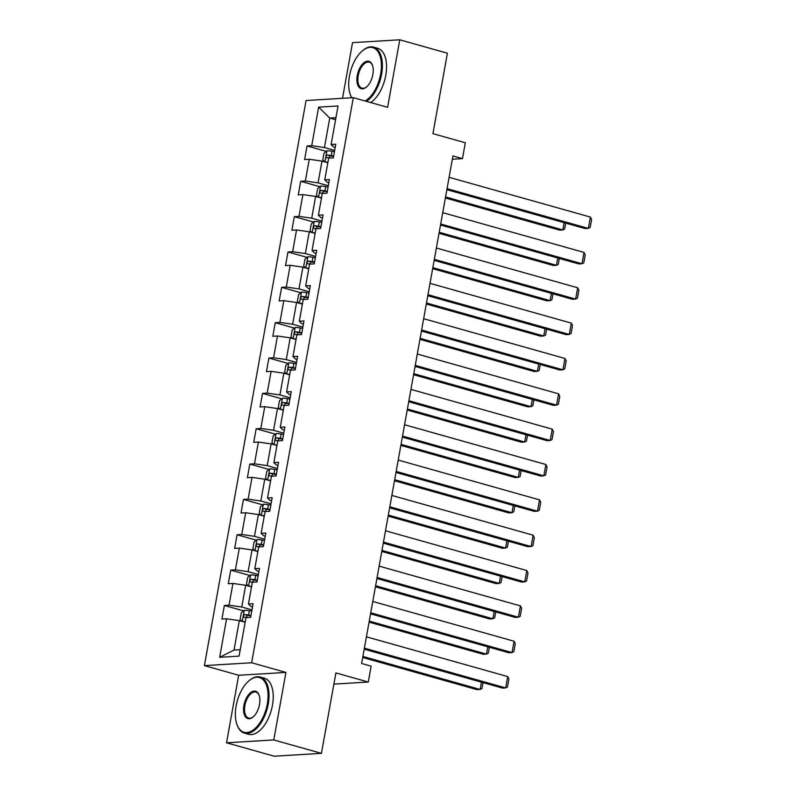 <?xml version="1.0" encoding="UTF-8"?>
<svg xmlns="http://www.w3.org/2000/svg" width="796" height="796" viewBox="0 0 796 796"><rect width="100%" height="100%" fill="white"/><g stroke="black" fill="none" stroke-linecap="round" stroke-linejoin="round"><path stroke-width="1.19" d="M226.542 742.787L274.182 756.2L321.425 753.354L273.784 739.942L285.933 672.421L251.636 662.769L204.393 665.615L238.691 675.267L226.542 742.787L273.784 739.942M251.636 662.769L353.315 97.669L306.072 100.515L204.393 665.615M353.315 97.669L387.612 107.321L399.761 39.8L352.519 42.646L342.509 98.316M399.761 39.8L447.402 53.213L432.925 133.648L465.322 142.763L462.466 158.623L452.944 155.946L361.623 663.486L371.145 666.172L368.289 682.033L335.902 672.918L321.425 753.354M318.639 107.152L311.714 145.678L307.057 145.957L304.609 159.548L309.266 159.27L305.356 181.02L300.689 181.299L298.251 194.901L302.908 194.612L298.998 216.363L294.331 216.651L291.883 230.243L296.55 229.964L292.63 251.715L287.973 251.994L285.525 265.595L290.182 265.307L286.271 287.058L281.615 287.346L279.167 300.938L283.824 300.659L279.913 322.41L275.257 322.688L272.809 336.28L277.466 336.002L273.555 357.752L268.889 358.041L266.451 371.632L271.108 371.354L267.197 393.105L262.531 393.383L260.083 406.975L264.75 406.696L260.829 428.447L256.173 428.736L253.725 442.327L258.392 442.049L254.471 463.799L249.815 464.078L247.367 477.67L252.024 477.391L248.113 499.142L243.457 499.43L241.009 513.022L245.666 512.743L241.755 534.494L237.089 534.773L234.651 548.364L239.307 548.086L235.397 569.837L230.731 570.115L228.283 583.717L232.949 583.438L229.029 605.189L224.373 605.467L221.925 619.059L226.591 618.781L219.656 657.297L239.059 656.133L245.994 617.616L250.65 617.328L253.098 603.736L248.442 604.015L252.352 582.264L257.018 581.985L259.456 568.384L254.8 568.672L258.71 546.922L263.376 546.633L265.824 533.041L261.158 533.32L265.078 511.569L269.735 511.291L272.182 497.699L267.516 497.978L271.436 476.227L276.093 475.938L278.54 462.347L273.884 462.625L277.794 440.875L282.451 440.596L284.898 427.004L280.242 427.283L284.152 405.532L288.819 405.244L291.256 391.652L286.6 391.93L290.51 370.18L295.177 369.901L297.624 356.31L292.958 356.588L296.878 334.837L301.535 334.549L303.982 320.957L299.316 321.236L303.236 299.485L307.893 299.206L310.34 285.615L305.684 285.893L309.594 264.143L314.251 263.864L316.699 250.262L312.042 250.541L315.952 228.79L320.609 228.512L323.057 214.92L318.4 215.199L322.31 193.448L326.977 193.169L329.415 179.568L324.758 179.846L328.668 158.096L333.335 157.817L335.783 144.225L331.116 144.504L338.051 105.987L318.639 107.152L329.743 118.057L324.44 147.509L334.668 150.394M248.442 604.015L250.959 606.472L252.531 606.91M251.994 609.905L241.765 607.02L245.675 585.269L251.516 586.911M229.029 605.189L241.765 607.02M232.949 583.438L245.675 585.269M254.8 568.672L257.317 571.12L258.889 571.568M258.352 574.553L248.123 571.677L252.034 549.927L257.874 551.568M235.397 569.837L248.123 571.677M239.307 548.086L252.034 549.927M261.158 533.32L263.675 535.778L265.247 536.215M264.71 539.21L254.481 536.325L258.392 514.574L264.232 516.226M241.755 534.494L254.481 536.325M245.666 512.743L258.392 514.574M267.516 497.978L270.033 500.425L271.605 500.873M271.068 503.858L260.839 500.983L264.76 479.232L270.6 480.874M248.113 499.142L260.839 500.983M252.024 477.391L264.76 479.232M273.884 462.625L276.391 465.083L277.973 465.521M277.426 468.516L267.207 465.63L271.118 443.879L276.958 445.531M254.471 463.799L267.207 465.63M258.392 442.049L271.118 443.879M280.242 427.283L282.759 429.731L284.331 430.178M283.794 433.163L273.565 430.288L277.476 408.537L283.316 410.179M260.829 428.447L273.565 430.288M264.75 406.696L277.476 408.537M286.6 391.93L289.117 394.388L290.689 394.826M290.152 397.821L279.923 394.945L283.834 373.185L289.674 374.836M267.197 393.105L279.923 394.945M271.108 371.354L283.834 373.185M292.958 356.588L295.475 359.036L297.047 359.484M296.51 362.469L286.281 359.593L290.192 337.842L296.032 339.484M273.555 357.752L286.281 359.593M277.466 336.002L290.192 337.842M299.316 321.236L301.833 323.693L303.405 324.131M302.868 327.126L292.639 324.251L296.56 302.49L302.4 304.142M279.913 322.41L292.639 324.251M283.824 300.659L296.56 302.49M305.684 285.893L308.191 288.341L309.763 288.789M309.226 291.774L298.998 288.898L302.918 267.148L308.758 268.789M286.271 287.058L298.998 288.898M290.182 265.307L302.918 267.148M312.042 250.541L314.559 252.999L316.131 253.436M315.594 256.431L305.365 253.556L309.276 231.795L315.116 233.447M292.63 251.715L305.365 253.556M296.55 229.964L309.276 231.795M318.4 215.199L320.917 217.646L322.489 218.094M321.952 221.079L311.724 218.204L315.634 196.453L321.475 198.095M298.998 216.363L311.724 218.204M302.908 194.612L315.634 196.453M324.758 179.846L327.275 182.304L328.848 182.742M328.31 185.737L318.082 182.861L321.992 161.11L327.833 162.752M305.356 181.02L318.082 182.861M309.266 159.27L321.992 161.11M331.116 144.504L333.633 146.962L335.206 147.399M335.584 119.698L329.743 118.057L335.942 117.679M311.714 145.678L324.44 147.509M333.882 684.102L368.289 682.033M452.347 159.23L462.466 158.623M245.158 622.263L239.317 620.621L234.014 650.073L240.223 649.705M219.656 657.297L234.014 650.073M226.591 618.781L239.317 620.621M307.057 145.957L326.26 151.359M300.689 181.299L319.902 186.712M294.331 216.651L313.544 222.054M287.973 251.994L307.186 257.406M281.615 287.346L300.828 292.749M275.257 322.688L294.46 328.101M268.889 358.041L288.102 363.444M262.531 393.383L281.744 398.796M256.173 428.736L275.386 434.138M249.815 464.078L269.028 469.481M243.457 499.43L262.66 504.833M237.089 534.773L256.302 540.176M230.731 570.115L249.944 575.528M224.373 605.467L243.586 610.87M285.933 672.421L238.691 675.267M449.093 177.309L590.393 217.069L588.353 228.402L585.159 228.591L446.874 189.677M447.063 188.632L588.353 228.402L590.174 227.457L591.607 219.527L590.393 217.069M325.484 162.085A6.169 0.945 10.2 0 1 327.922 162.265M445.382 197.975L559.628 230.134L562.822 229.945L445.561 196.94M324.718 161.877L322.808 159.986L324.032 153.19L326.987 150.772A6.169 0.945 10.2 0 1 332.031 151.25L334.439 151.668M333.663 155.976L331.255 155.548A6.169 0.945 -169.8 0 0 327.405 155.081C325.952 155.956 325.783 156.862 326.917 157.807A6.169 0.945 10.2 0 1 329.415 158.056M328.728 157.966L330.151 155.857L333.584 156.434M565.697 223.119L564.643 228.999L562.822 229.945L564.125 222.671M365.145 101.002A28.427 14.985 -74.3 0 0 380.637 74.068A28.427 14.985 -74.3 0 0 362.15 51.024A28.427 14.985 -74.3 0 0 349.484 75.938A28.427 14.985 -74.3 0 0 350.071 93.938A28.427 14.985 -74.3 0 0 351.782 97.759M362.399 50.815A29.124 15.353 105.7 0 1 362.648 50.596A29.124 15.353 105.7 0 1 373.523 47.133A29.124 15.353 105.7 0 1 381.592 74.207A29.124 15.353 105.7 0 1 366.439 101.361M372.846 74.535A14.209 7.492 105.7 0 1 366.518 86.993A14.209 7.492 105.7 0 1 357.275 75.471A14.209 7.492 105.7 0 1 364.638 62.237A14.209 7.492 105.7 0 1 372.558 65.531A14.209 7.492 105.7 0 1 372.846 74.535M372.647 65.859A13.512 7.124 -74.3 0 0 369.294 62.158A13.512 7.124 -74.3 0 0 358.23 75.61A13.512 7.124 -74.3 0 0 361.971 88.167A13.512 7.124 -74.3 0 0 366.767 86.764M373.523 47.133L377.712 48.307A29.124 15.353 105.7 0 1 385.781 75.381A29.124 15.353 105.7 0 1 370.628 102.545M351.623 97.769A29.124 15.353 105.7 0 1 350.27 94.565A29.124 15.353 105.7 0 1 350.17 94.246M267.297 703.972A28.427 14.985 -74.3 0 0 248.81 680.928A28.427 14.985 -74.3 0 0 236.143 705.843A28.427 14.985 -74.3 0 0 236.73 723.843A28.427 14.985 -74.3 0 0 252.551 730.449A28.427 14.985 -74.3 0 0 267.297 703.972M249.058 680.719A29.124 15.353 105.7 0 1 249.307 680.5A29.124 15.353 105.7 0 1 260.183 677.038A29.124 15.353 105.7 0 1 268.252 704.102A29.124 15.353 105.7 0 1 244.402 733.096A29.124 15.353 105.7 0 1 236.939 724.469A29.124 15.353 105.7 0 1 236.84 724.151M259.506 704.44A14.209 7.492 105.7 0 1 253.178 716.898A14.209 7.492 105.7 0 1 243.934 705.375A14.209 7.492 105.7 0 1 251.307 692.142A14.209 7.492 105.7 0 1 259.217 695.435A14.209 7.492 105.7 0 1 259.506 704.44M259.317 695.764A13.512 7.124 -74.3 0 0 255.954 692.062A13.512 7.124 -74.3 0 0 244.889 705.515A13.512 7.124 -74.3 0 0 248.631 718.072A13.512 7.124 -74.3 0 0 253.426 716.669M260.183 677.038L264.371 678.212A29.124 15.353 105.7 0 1 272.441 705.286A29.124 15.353 105.7 0 1 248.591 734.28L244.402 733.096M442.735 212.651L584.035 252.422L581.995 263.745L578.801 263.944L440.516 225.019M440.695 223.984L581.995 263.745L583.816 262.799L585.249 254.869L584.035 252.422M436.377 248.004L577.667 287.764L575.637 299.097L572.443 299.286L434.148 260.372M434.337 259.327L575.637 299.097L577.458 298.152L578.881 290.222L577.667 287.764M319.126 197.438A6.169 0.945 10.2 0 1 321.564 197.607M439.014 233.327L553.27 265.476L556.454 265.287L439.203 232.283M318.36 197.219L316.44 195.338L317.664 188.533L320.629 186.115A6.169 0.945 10.2 0 1 325.673 186.592L328.081 187.02M327.305 191.319L324.897 190.901A6.169 0.945 -169.8 0 0 321.047 190.433C319.584 191.309 319.425 192.214 320.559 193.149A6.169 0.945 10.2 0 1 323.057 193.398M322.36 193.309L323.793 191.199L327.226 191.776M559.339 258.461L558.285 264.342L556.454 265.287L557.767 258.023M312.768 232.78A6.169 0.945 10.2 0 1 315.206 232.959M432.656 268.67L546.902 300.828L550.096 300.629L432.845 267.635M312.002 232.571L310.082 230.681L311.306 223.885L314.271 221.467A6.169 0.945 10.2 0 1 319.315 221.935L321.723 222.363M320.947 226.671L318.539 226.243A6.169 0.945 -169.8 0 0 314.689 225.775C313.226 226.651 313.067 227.556 314.201 228.502A6.169 0.945 10.2 0 1 316.699 228.751M316.002 228.661L317.425 226.552L320.868 227.129M552.981 293.814L551.927 299.694L550.096 300.629L551.409 293.366M430.019 283.346L571.309 323.116L569.269 334.439L566.085 334.638L427.79 295.714M427.979 294.679L569.269 334.439L571.1 333.494L572.523 325.564L571.309 323.116M423.661 318.699L564.951 358.459L562.911 369.792L559.717 369.981L421.432 331.066M421.621 330.022L562.911 369.792L564.742 368.846L566.165 360.916L564.951 358.459M417.303 354.041L558.593 393.811L556.553 405.134L553.359 405.333L415.074 366.409M415.263 365.374L556.553 405.134L558.374 404.189L559.807 396.259L558.593 393.811M306.41 268.133A6.169 0.945 10.2 0 1 308.848 268.302M426.298 304.022L540.544 336.171L543.738 335.982L426.487 302.978M305.634 267.914L303.724 266.033L304.948 259.227L307.913 256.81A6.169 0.945 10.2 0 1 312.957 257.287L315.355 257.715M314.589 262.013L312.181 261.595A6.169 0.945 -169.8 0 0 308.331 261.128C306.868 262.003 306.709 262.909 307.833 263.844A6.169 0.945 10.2 0 1 310.34 264.093M309.644 264.003L311.067 261.894L314.5 262.471M546.623 329.156L545.568 335.036L543.738 335.982L545.041 328.718M300.052 303.475A6.169 0.945 10.2 0 1 302.48 303.654M419.94 339.365L534.186 371.523L537.38 371.324L420.129 338.33M299.276 303.256L297.366 301.376L298.59 294.58L301.545 292.162A6.169 0.945 10.2 0 1 306.589 292.63L308.997 293.057M308.221 297.366L305.823 296.938A6.169 0.945 -169.8 0 0 301.963 296.47C300.51 297.346 300.341 298.251 301.475 299.187A6.169 0.945 10.2 0 1 303.982 299.445M303.286 299.356L304.709 297.246L308.142 297.823M540.265 364.508L539.2 370.379L537.38 371.324L538.683 364.061M293.684 338.827A6.169 0.945 10.2 0 1 296.122 338.996M413.582 374.717L527.828 406.865L531.022 406.676L413.761 373.672M292.918 338.608L291.008 336.728L292.231 329.922L295.187 327.504A6.169 0.945 10.2 0 1 300.231 327.982L302.639 328.41M301.863 332.708L299.455 332.29A6.169 0.945 -169.8 0 0 295.605 331.823C294.152 332.698 293.983 333.604 295.117 334.539A6.169 0.945 10.2 0 1 297.614 334.788M296.928 334.698L298.351 332.589L301.784 333.166M533.897 399.851L532.842 405.731L531.022 406.676L532.325 399.413M287.326 374.17A6.169 0.945 10.2 0 1 289.764 374.349M407.224 410.059L521.47 442.218L524.654 442.019L407.403 409.025M286.56 373.951L284.64 372.07L285.863 365.274L288.829 362.857A6.169 0.945 10.2 0 1 293.873 363.324L296.281 363.752M295.505 368.06L293.097 367.633A6.169 0.945 -169.8 0 0 289.246 367.165C287.784 368.041 287.625 368.946 288.759 369.881A6.169 0.945 10.2 0 1 291.256 370.14M290.56 370.05L291.993 367.941L295.425 368.518M527.539 435.203L526.484 441.074L524.654 442.019L525.967 434.755M280.968 409.522A6.169 0.945 10.2 0 1 283.406 409.691M400.856 445.412L515.102 477.56L518.295 477.371L401.045 444.367M280.202 409.303L278.282 407.413L279.505 400.617L282.471 398.199A6.169 0.945 10.2 0 1 287.515 398.677L289.923 399.104M289.147 403.403L286.739 402.985A6.169 0.945 -169.8 0 0 282.888 402.517C281.426 403.393 281.267 404.298 282.401 405.234A6.169 0.945 10.2 0 1 284.898 405.482M284.202 405.393L285.625 403.283L289.067 403.861M521.181 470.545L520.126 476.426L518.295 477.371L519.609 470.108M274.61 444.865A6.169 0.945 10.2 0 1 277.048 445.044M394.498 480.754L508.743 512.913L511.937 512.714L394.687 479.719M273.844 444.646L271.924 442.765L273.147 435.969L276.113 433.551A6.169 0.945 10.2 0 1 281.157 434.019L283.555 434.447M282.789 438.755L280.381 438.327A6.169 0.945 -169.8 0 0 276.53 437.86C275.068 438.735 274.909 439.641 276.033 440.576A6.169 0.945 10.2 0 1 278.54 440.835M277.844 440.735L279.267 438.636L282.699 439.213M514.823 505.898L513.768 511.768L511.937 512.714L513.251 505.45M268.252 480.217A6.169 0.945 10.2 0 1 270.68 480.386M388.14 516.107L502.385 548.255L505.579 548.066L388.329 515.062M267.476 479.998L265.565 478.107L266.789 471.312L269.745 468.894A6.169 0.945 10.2 0 1 274.789 469.371L277.197 469.799M276.421 474.098L274.023 473.67A6.169 0.945 -169.8 0 0 270.162 473.212C268.71 474.088 268.541 474.993 269.675 475.928A6.169 0.945 10.2 0 1 272.182 476.177M271.486 476.088L272.909 473.978L276.341 474.555M508.465 541.24L507.4 547.121L505.579 548.066L506.883 540.792M261.884 515.559A6.169 0.945 10.2 0 1 264.322 515.738M381.781 551.449L496.027 583.607L499.221 583.408L381.971 550.414M261.118 515.34L259.207 513.46L260.431 506.664L263.386 504.246A6.169 0.945 10.2 0 1 268.431 504.714L270.839 505.142M270.063 509.45L267.655 509.022A6.169 0.945 -169.8 0 0 263.804 508.554C262.352 509.43 262.183 510.335 263.317 511.271A6.169 0.945 10.2 0 1 265.814 511.53M265.128 511.43L266.551 509.331L269.983 509.908M502.097 576.593L501.042 582.463L499.221 583.408L500.525 576.145M255.526 550.912A6.169 0.945 10.2 0 1 257.964 551.081M375.423 586.801L489.669 618.95L492.863 618.761L375.603 585.757M254.76 550.693L252.839 548.802L254.063 542.006L257.028 539.588A6.169 0.945 10.2 0 1 262.073 540.066L264.481 540.494M263.705 544.792L261.297 544.365A6.169 0.945 -169.8 0 0 257.446 543.907C255.984 544.782 255.824 545.688 256.959 546.623A6.169 0.945 10.2 0 1 259.456 546.872M258.76 546.782L260.192 544.673L263.625 545.25M495.739 611.935L494.684 617.815L492.863 618.761L494.167 611.487M410.935 389.393L552.235 429.153L550.195 440.486L547.001 440.676L408.716 401.751M408.895 400.716L550.195 440.486L552.016 439.541L553.449 431.611L552.235 429.153M404.577 424.736L545.867 464.506L543.837 475.829L540.643 476.028L402.358 437.103M402.537 436.069L543.837 475.829L545.658 474.884L547.091 466.954L545.867 464.506M398.219 460.078L539.509 499.848L537.469 511.181L534.285 511.37L395.99 472.446M396.179 471.411L537.469 511.181L539.3 510.236L540.723 502.306L539.509 499.848M391.861 495.43L533.151 535.201L531.111 546.524L527.917 546.713L389.632 507.798M389.821 506.763L531.111 546.524L532.942 545.578L534.365 537.648L533.151 535.201M385.503 530.773L526.793 570.543L524.753 581.876L521.559 582.065L383.274 543.141M383.463 542.106L524.753 581.876L526.584 580.931L528.007 573.001L526.793 570.543M379.135 566.125L520.435 605.885L518.395 617.218L515.201 617.407L376.916 578.493M377.105 577.458L518.395 617.218L520.216 616.273L521.649 608.343L520.435 605.885M372.777 601.468L514.077 641.238L512.037 652.571L508.843 652.76L370.558 613.835M370.737 612.801L512.037 652.571L513.858 651.625L515.291 643.695L514.077 641.238M249.168 586.254A6.169 0.945 10.2 0 1 251.606 586.433M369.055 622.144L483.311 654.302L486.495 654.103L369.245 621.109M248.402 586.035L246.481 584.155L247.705 577.359L250.67 574.941A6.169 0.945 10.2 0 1 255.715 575.409L258.123 575.836M257.347 580.145L254.939 579.717A6.169 0.945 -169.8 0 0 251.088 579.249C249.626 580.125 249.466 581.03 250.601 581.966A6.169 0.945 10.2 0 1 253.098 582.224M252.402 582.125L253.825 580.025L257.267 580.602M489.381 647.277L488.326 653.158L486.495 654.103L487.809 646.84M366.419 636.82L507.709 676.58L505.669 687.913L502.485 688.102L364.19 649.188M364.379 648.143L505.669 687.913L507.5 686.968L508.923 679.038L507.709 676.58M242.81 621.606A6.169 0.945 10.2 0 1 245.248 621.775M362.697 657.486L476.943 689.644L480.137 689.455L362.886 656.451M242.044 621.387L240.123 619.497L241.347 612.701L244.312 610.283A6.169 0.945 10.2 0 1 249.357 610.761L251.765 611.189M250.989 615.487L248.581 615.059A6.169 0.945 -169.8 0 0 244.73 614.592C243.268 615.477 243.108 616.383 244.243 617.318A6.169 0.945 10.2 0 1 246.74 617.567M246.044 617.477L247.466 615.368L250.899 615.945M483.023 682.63L481.968 688.51L480.137 689.455L481.451 682.182M326.917 150.832L324.917 161.926M332.031 151.25L331.255 155.548M330.151 155.857L327.405 155.081M320.549 186.174L318.559 197.279M325.673 186.592L324.897 190.901M323.793 191.199L321.047 190.433M314.191 221.527L312.201 232.621M319.315 221.935L318.539 226.243M317.425 226.552L314.689 225.775M307.833 256.869L305.833 267.973M312.957 257.287L312.181 261.595M311.067 261.894L308.331 261.128M301.475 292.222L299.475 303.316M306.589 292.63L305.823 296.938M304.709 297.246L301.963 296.47M295.117 327.564L293.117 338.668M300.231 327.982L299.455 332.29M298.351 332.589L295.605 331.823M288.759 362.916L286.759 374.011M293.873 363.324L293.097 367.633M291.993 367.941L289.246 367.165M282.391 398.259L280.401 409.363M287.515 398.677L286.739 402.985M285.625 403.283L282.888 402.517M276.033 433.611L274.033 444.705M281.157 434.019L280.381 438.327M279.267 438.636L276.53 437.86M269.675 468.953L267.675 480.048M274.789 469.371L274.023 473.67M272.909 473.978L270.162 473.212M263.317 504.306L261.317 515.4M268.431 504.714L267.655 509.022M266.551 509.331L263.804 508.554M256.959 539.648L254.959 550.742M262.073 540.066L261.297 544.365M260.192 544.673L257.446 543.907M250.591 575.001L248.601 586.095M255.715 575.409L254.939 579.717M253.825 580.025L251.088 579.249M244.233 610.343L242.243 621.437M249.357 610.761L248.581 615.059M247.466 615.368L244.73 614.592M362.15 51.024L362.648 50.596M350.071 93.938L350.27 94.565M248.81 680.928L249.307 680.5M236.73 723.843L236.939 724.469"/></g></svg>
